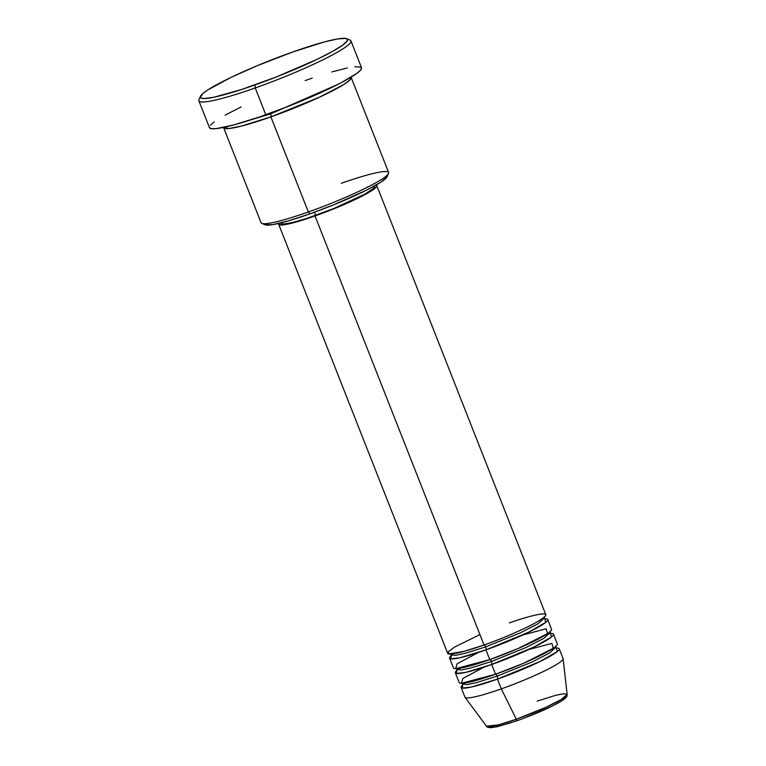 <?xml version="1.0" encoding="UTF-8"?>
<svg xmlns="http://www.w3.org/2000/svg" width="766" height="766" viewBox="0 0 766 766"><rect width="100%" height="100%" fill="white"/><g stroke="black" fill="none" stroke-linecap="round" stroke-linejoin="round"><path stroke-width="1.15" d="M517.625 720.509A2.633 0.785 -109.5 0 1 517.538 720.557A2.633 0.785 -109.5 0 1 516.303 719.236L498.513 724.847L486.467 726.187A43.365 4.835 -21.5 0 0 516.303 719.236L501.318 688.873A52.73 5.879 158.5 0 1 465.039 697.328L486.467 726.187C486.391 726.953 487.952 727.461 491.169 727.7L497.594 726.647L517.548 720.557A2.633 0.785 70.5 0 0 517.625 720.509M484.208 644.934A2.633 0.785 -109.5 0 1 485.625 646.887L464.694 653.455L455.464 655.351L451.078 654.767L451.174 654.011L451.078 654.767L455.464 655.351L464.694 653.455L485.625 646.887A2.633 0.785 -109.5 0 1 485.95 649.874A52.73 5.879 158.5 0 1 449.594 658.176L453.434 667.923A52.73 5.879 -21.5 0 0 489.79 659.622L485.95 649.874A52.73 5.879 158.5 0 0 547.709 619.522A52.73 5.879 158.5 0 0 544.789 618.775L545.727 622.365L528.348 632.343L485.95 649.874A2.633 0.785 70.5 0 0 485.625 646.887L520.411 632.821L537.962 623.802L544.291 618.047L537.962 623.802L520.411 632.821L485.625 646.887A2.633 0.785 70.5 0 0 484.122 644.943M278.671 224.266A52.73 5.879 158.5 0 1 278.805 223.385L279.044 224.668L285.201 224.601L297.84 221.546L315.027 215.964L484.035 645.001L315.027 215.964A52.73 5.879 158.5 0 1 278.671 224.266L447.67 653.293A52.73 5.879 -21.5 0 0 484.035 645.001C497.393 640.529 534.122 625.573 544.166 617.185C552.918 609.248 523.81 617.587 509.428 622.94M491.389 661.508A2.633 0.785 70.5 0 0 489.962 659.564A2.633 0.785 -109.5 0 1 491.389 661.508L526.175 647.442L543.726 638.423L550.055 632.678L543.726 638.423L526.175 647.442L491.389 661.508A2.633 0.785 -109.5 0 1 491.715 664.495A2.633 0.785 70.5 0 0 491.389 661.508L470.448 668.086L461.228 669.982L456.842 669.398L461.228 669.982L470.448 668.086L491.389 661.508M449.594 658.176A52.73 5.879 158.5 0 1 451.212 655.629L450.82 658.846L460.031 657.735L485.95 649.874L489.79 659.622L518.027 648.553L547.451 633.673L546.168 628.752L522.795 634.966M455.349 672.797L459.188 682.544A52.73 5.879 -21.5 0 0 495.554 674.252L491.715 664.495A52.73 5.879 158.5 0 0 553.473 634.143A52.73 5.879 158.5 0 0 550.553 633.396L551.482 636.986L534.113 646.964L491.715 664.495A52.73 5.879 158.5 0 1 455.349 672.797A52.73 5.879 158.5 0 1 456.976 670.26L456.584 673.477L465.795 672.366L491.715 664.495L495.554 674.252L523.791 663.174L553.215 648.304L551.932 643.383L528.55 649.597M550.965 633.654L550.055 632.678L550.055 631.337M495.726 674.185A2.633 0.785 -109.5 0 1 497.153 676.139L476.213 682.707L466.982 684.603L462.607 684.019L466.982 684.603L476.213 682.707L497.153 676.139A2.633 0.785 -109.5 0 1 497.469 679.126A52.73 5.879 158.5 0 1 461.113 687.428L464.952 697.175A52.73 5.879 -21.5 0 0 501.318 688.873L497.469 679.126A52.73 5.879 158.5 0 0 559.228 648.773A52.73 5.879 158.5 0 0 556.317 648.026L557.246 651.617L539.877 661.594L497.469 679.126A2.633 0.785 70.5 0 0 497.153 676.139L531.939 662.073L549.481 653.053L555.819 647.299L549.481 653.053L531.939 662.073L497.153 676.139A2.633 0.785 70.5 0 0 495.64 674.195M555.81 645.968L555.819 647.299L555.245 646.81M223.624 127.673L261.072 222.743A68.547 7.641 -21.5 0 0 308.344 211.962A68.547 7.641 158.5 0 1 261.79 223.385L265.17 224.831A65.914 7.344 -21.5 0 0 309.933 213.848L308.344 211.962L270.886 116.892A2.633 0.785 70.5 0 0 270.561 113.895A2.633 0.785 70.5 0 0 270.235 113.177A2.633 0.785 -109.5 0 1 270.561 113.895L338.141 84.289L270.561 113.895A2.633 0.785 -109.5 0 1 270.886 116.892A68.547 7.641 158.5 0 1 223.624 127.673A68.547 7.641 158.5 0 1 223.557 127.405L228.977 128.544L241.625 126.045L270.886 116.892L308.344 211.962A68.547 7.641 -21.5 0 0 388.621 172.503L351.173 77.433A68.547 7.641 158.5 0 1 270.886 116.892L319.355 97.244L343.36 84.777L349.832 80.028L351.039 77.194A68.547 7.641 158.5 0 1 351.173 77.433M200.462 96.305L198.978 99.676A81.732 9.106 -21.5 0 0 255.231 87.956L254.906 84.969A79.09 8.819 158.5 0 1 200.462 96.305A79.09 8.819 158.5 0 1 293.005 51.887L257.213 65.704L231.035 77.395L207.883 89.89L202.799 93.605L200.338 97.32L200.922 98.019L204.206 98.546L214.087 97.186L241.395 89.555L276.382 76.945L316.875 59.451L332.406 51.494L342.9 44.983L347.458 40.502L347.572 39.526L345.686 38.424L337.739 38.922L324.296 41.967L293.005 51.887A79.09 8.819 158.5 0 1 346.72 38.702A79.09 8.819 158.5 0 1 254.906 84.969L255.231 87.956A81.732 9.106 158.5 0 1 198.873 100.815L209.434 127.635A81.732 9.106 -21.5 0 0 265.792 114.766L255.231 87.956L265.792 114.766A81.732 9.106 -21.5 0 0 361.523 67.724L350.952 40.904A81.732 9.106 158.5 0 1 255.231 87.956A81.732 9.106 -21.5 0 0 350.1 40.148L346.72 38.702M280.95 222.858L281.122 223.299A50.096 5.582 -21.5 0 0 315.669 215.409L314.414 212.239L315.669 215.409A50.096 5.582 -21.5 0 0 374.335 186.578L374.162 186.148M461.113 687.428A52.73 5.879 158.5 0 1 462.731 684.89L462.338 688.098L471.55 686.987L497.469 679.126L501.318 688.873A52.73 5.879 -21.5 0 0 563.077 658.521L559.228 648.773M484.112 667.1L462.856 678.437L461.381 683.301L495.554 674.252A52.73 5.879 -21.5 0 0 557.313 643.9L553.473 634.143M567.127 694.417L563.115 658.693A52.73 5.879 158.5 0 1 501.318 688.873L516.303 719.236A43.365 4.835 -21.5 0 0 567.127 694.417L561.133 699.54L545.957 707.277L516.303 719.236A2.633 0.785 70.5 0 0 517.538 720.557C534.448 714.467 548.255 708.454 558.969 702.527C569.253 696.61 566.562 695.365 567.127 694.417L563.642 693.737L555.637 695.327L537.186 701.101M489.771 727.25L494.539 727.202L510.654 722.884M524.978 717.809L552.525 705.917L561.555 700.9L565.385 697.567M361.552 67.82L360.575 70.108L356.717 73.459L341.042 82.785L316.904 94.381L287.987 106.484L258.688 117.236L233.458 125.011L216.156 128.631L211.359 128.678L209.405 127.539M210.372 125.251L214.231 121.899M225.08 115.178L241.127 106.943M305.155 80.583L312.269 78.122M331.802 71.927L347.333 67.963M354.802 66.719L360.939 67.102M341.358 183.285A68.547 7.641 158.5 0 1 388.534 173.461A68.547 7.641 158.5 0 1 308.344 211.962L309.933 213.848A65.914 7.344 -21.5 0 0 387.05 176.822L380.865 182.174L366.292 190.274L333.832 204.761L309.933 213.848L288.447 220.828L272.658 224.649L264.95 224.725M315.027 215.964L343.522 204.781L360.116 197.101L375.168 188.149L376.728 186.32L376.087 185.066A52.73 5.879 158.5 0 1 376.786 185.611A52.73 5.879 158.5 0 1 315.027 215.964M373.98 186.195L374.277 187.249L372.793 188.991L364.75 194.21L333.832 208.515L307.109 218.32L292.66 222.504L283.554 224.017L281.476 223.682L281.179 222.619M479.918 634.564L454.621 647.069L448.263 651.77L448.694 653.934L464.253 651.311L484.035 645.001A52.73 5.879 -21.5 0 0 545.785 614.648L376.786 185.611M478.348 652.479L457.101 663.816L455.617 668.68L489.79 659.622A52.73 5.879 -21.5 0 0 551.549 629.269L547.709 619.522M237.833 123.805L270.561 113.895L237.833 123.805M456.929 668.641L456.842 669.398L456.929 668.641M544.291 616.707L544.291 618.047L545.201 619.033M547.211 633.846L549.883 633.587M556.729 648.285L555.819 647.299M388.534 173.461L387.05 176.822M462.607 685.359L462.607 684.019L461.697 683.033M459.724 668.306L457.599 669.944M456.852 670.729L456.842 669.398L455.933 668.412M451.835 655.313L451.088 656.108L451.078 654.767L450.178 653.781"/></g></svg>
